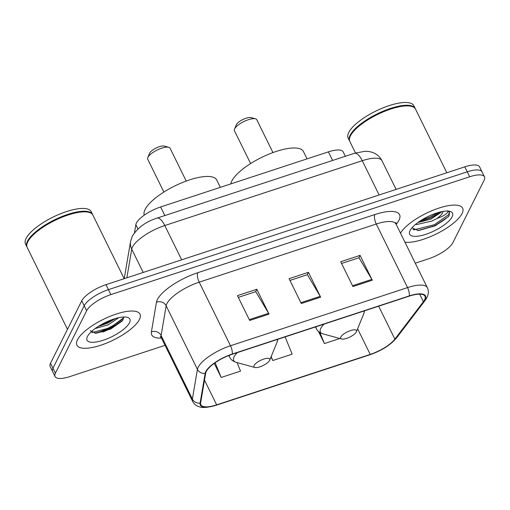 <?xml version="1.0" encoding="UTF-8"?>
<svg xmlns="http://www.w3.org/2000/svg" width="510" height="510" viewBox="0 0 510 510"><rect width="100%" height="100%" fill="white"/><g stroke="black" fill="none" stroke-linecap="round" stroke-linejoin="round"><path stroke-width="0.76" d="M134.461 232.764L135.839 224.668A21.968 7.191 -26.2 0 1 136.387 223.068A21.968 7.191 -26.2 0 1 160.631 206.952L328.383 151.865A21.968 7.191 -26.2 0 1 343.211 151.929L345.353 156.277M102.121 330.875A29.293 9.582 153.8 0 0 123.484 318.189M415.267 263.173L428.661 258.774A21.968 7.191 153.8 0 0 452.906 242.652L484.149 180.189A21.968 7.191 153.8 0 0 484.5 176.849L479.61 166.917A21.968 7.191 153.8 0 0 464.782 166.853L106.003 284.663A21.968 7.191 153.8 0 0 81.759 300.785L50.515 363.247A21.968 7.191 153.8 0 0 50.165 366.588L52.606 371.554A21.968 7.191 153.8 0 1 52.963 368.214A21.968 7.191 153.8 0 0 52.606 371.554L55.054 376.52A21.968 7.191 153.8 0 0 69.883 376.584L165.055 345.334M484.5 176.849A21.968 7.191 153.8 0 0 469.672 176.785L110.887 294.601A21.968 7.191 153.8 0 0 86.649 310.717L84.207 305.751L52.963 368.214L84.207 305.751A21.968 7.191 153.8 0 1 108.445 289.635A21.968 7.191 153.8 0 0 84.207 305.751L81.759 300.785M469.672 176.785L467.224 171.819L108.445 289.635L467.224 171.819A21.968 7.191 153.8 0 1 482.058 171.883A21.968 7.191 153.8 0 0 467.224 171.819L464.782 166.853M77.482 339.832A35.152 11.5 153.8 0 0 76.914 345.174A35.152 11.5 153.8 0 0 107.055 342.898A35.152 11.5 153.8 0 0 139.428 319.49A35.152 11.5 153.8 0 0 139.989 314.141A35.152 11.5 153.8 0 0 109.848 316.417A35.152 11.5 153.8 0 0 77.482 339.832A35.152 11.5 153.8 0 0 76.914 345.174A35.152 11.5 153.8 0 0 107.055 342.898A35.152 11.5 153.8 0 0 139.428 319.49A35.152 11.5 153.8 0 0 139.989 314.141A35.152 11.5 153.8 0 0 109.848 316.417A35.152 11.5 153.8 0 0 77.482 339.832M404.94 242.18A35.152 11.5 153.8 0 0 436.885 233.682A35.152 11.5 153.8 0 0 462.073 213.543A35.152 11.5 153.8 0 0 462.634 208.195A35.152 11.5 153.8 0 0 433.207 210.184A35.152 11.5 153.8 0 0 400.509 233.172A35.152 11.5 153.8 0 1 433.207 210.184A35.152 11.5 153.8 0 1 462.634 208.195A35.152 11.5 153.8 0 1 462.073 213.543A35.152 11.5 153.8 0 1 436.885 233.682A35.152 11.5 153.8 0 1 404.94 242.18M206.263 371.497A23.434 7.669 -26.2 0 1 232.12 354.303L409.186 296.163A23.434 7.669 -26.2 0 1 425.002 296.227A23.434 7.669 -26.2 0 1 423.408 301.703L394.874 339.131A23.434 7.669 -26.2 0 1 370.234 354.412L216.654 404.844A23.434 7.669 -26.2 0 1 200.832 404.781A23.434 7.669 -26.2 0 1 200.621 402.919L205.67 373.199A23.434 7.669 -26.2 0 1 206.263 371.497M205.747 371.662A24.021 7.86 153.8 0 0 205.141 373.409L200.086 403.13A24.021 7.86 153.8 0 0 216.52 405.106L370.107 354.673A24.021 7.86 153.8 0 0 395.358 339.01L423.893 301.582A24.021 7.86 153.8 0 0 409.313 295.902L232.248 354.042A24.021 7.86 153.8 0 0 205.747 371.662M414.509 229.647A29.293 9.582 -26.2 0 1 413.635 229.831M109.93 328.803A29.293 9.582 -26.2 0 1 102.943 332.029M341.566 263.472L359.008 257.748L371.841 279.384A5.859 2.187 71.8 0 1 372.287 280.213L360.066 255.376L340.712 261.732L352.926 286.569L372.287 280.213M358.861 257.792L360.066 255.376M238.317 297.375L255.759 291.65L268.598 313.293A5.859 2.187 71.8 0 1 269.044 314.115L256.823 289.278L237.462 295.634L249.683 320.471L269.044 314.115M255.612 291.695L256.823 289.278M289.941 280.423L307.383 274.699L320.223 296.335A5.859 2.187 71.8 0 1 320.662 297.164L308.442 272.327L289.087 278.683L301.308 303.52L320.662 297.164M307.237 274.743L308.442 272.327M86.649 310.717L55.405 373.18A21.968 7.191 153.8 0 0 55.054 376.52M214.232 363.362L221.174 377.47L240.535 371.114L237.048 362.578M318.463 331.462L324.417 343.568L339.826 338.506M271.027 356.923L272.799 360.519L292.153 354.163L285.109 336.9M272.799 360.519L271.18 356.554M221.174 377.47L215.15 362.718M324.417 343.568L319.929 332.571M124.185 278.696L92.884 215.086A36.612 11.979 153.8 0 0 89.02 212.364A36.612 11.979 153.8 0 0 55.615 220.078A36.612 11.979 153.8 0 0 27.77 241.848A36.612 11.979 153.8 0 0 27.381 242.696A36.612 11.979 153.8 0 0 27.183 247.42L67.486 329.326M89.02 212.364L88.574 212.243A36.248 11.864 153.8 0 0 55.507 219.88A36.248 11.864 153.8 0 0 27.935 241.434A36.248 11.864 153.8 0 0 27.553 242.269L27.381 242.696M92.718 214.786A36.612 11.979 153.8 0 0 92.578 214.468A36.612 11.979 153.8 0 0 61.181 216.839A36.612 11.979 153.8 0 0 27.463 241.224A36.612 11.979 153.8 0 0 26.877 246.795A36.612 11.979 153.8 0 0 27.043 247.101M92.578 214.468L91.201 211.675A36.612 11.979 153.8 0 0 59.804 214.047A36.612 11.979 153.8 0 0 26.087 238.431A36.612 11.979 153.8 0 0 25.5 244.003L26.877 246.795M118.824 317.666L108.235 324.838L95.172 328.548M115.585 318.489L107.47 323.283L98.296 326.413M87.414 336.568A23.874 7.816 153.8 0 0 87.159 337.123A23.874 7.816 153.8 0 0 103.709 340.081A23.874 7.816 153.8 0 0 129.495 322.747A23.874 7.816 153.8 0 0 127.36 317.341A23.874 7.816 153.8 0 0 105.576 322.371A23.874 7.816 153.8 0 0 87.414 336.568M90.289 330.671L96.033 333.272L110.67 329.046L122.209 321.026L122.999 319.955L123.611 317.016M123.777 317.724L110.173 327.732L91.806 332.635M122.661 320.452L110.555 328.504L94.809 333.279M113.073 319.279L107.502 322.294L100.336 325.163M186.226 181.056L170.066 148.219A12.45 4.074 153.8 0 0 168.753 147.294L164.328 146.077A8.785 2.875 153.8 0 0 156.309 147.925A8.785 2.875 153.8 0 0 149.628 153.153A8.785 2.875 153.8 0 0 149.532 153.357L147.798 157.603A12.45 4.074 153.8 0 0 147.728 159.209L163.882 192.047M168.753 147.294A12.45 4.074 153.8 0 0 157.399 149.914A12.45 4.074 153.8 0 0 147.925 157.316A12.45 4.074 153.8 0 0 147.798 157.603M269.592 360.404A8.785 2.875 153.8 0 0 269.688 360.2A8.785 2.875 153.8 0 0 263.6 359.11A8.785 2.875 153.8 0 0 254.107 365.485A8.785 2.875 153.8 0 0 254.892 367.481A8.785 2.875 153.8 0 0 262.911 365.625A8.785 2.875 153.8 0 0 269.592 360.404M220.333 187.348L216.724 180.017A40.277 13.177 153.8 0 0 182.185 182.625A40.277 13.177 153.8 0 0 145.095 209.451A40.277 13.177 153.8 0 0 144.273 215.156M272.952 152.573L256.791 119.742A12.45 4.074 153.8 0 0 255.478 118.817L251.054 117.6A8.785 2.875 153.8 0 0 243.034 119.448A8.785 2.875 153.8 0 0 236.353 124.676A8.785 2.875 153.8 0 0 236.264 124.88L234.523 129.126A12.45 4.074 153.8 0 0 234.453 130.732L250.614 163.57M255.478 118.817A12.45 4.074 153.8 0 0 244.124 121.437A12.45 4.074 153.8 0 0 234.657 128.839A12.45 4.074 153.8 0 0 234.523 129.126M356.324 331.921A8.785 2.875 153.8 0 0 356.413 331.717A8.785 2.875 153.8 0 0 350.325 330.633A8.785 2.875 153.8 0 0 340.833 337.008A8.785 2.875 153.8 0 0 341.623 338.997A8.785 2.875 153.8 0 0 349.637 337.148A8.785 2.875 153.8 0 0 356.324 331.921M307.058 158.871L303.45 151.534A40.277 13.177 153.8 0 0 268.917 154.148A40.277 13.177 153.8 0 0 231.827 180.973A40.277 13.177 153.8 0 0 230.807 183.906M446.83 172.75L415.529 109.14A36.612 11.979 153.8 0 0 411.666 106.418A36.612 11.979 153.8 0 0 378.261 114.132A36.612 11.979 153.8 0 0 350.415 135.902A36.612 11.979 153.8 0 0 350.026 136.75A36.612 11.979 153.8 0 0 349.828 141.468L355.483 152.962M411.666 106.418L411.219 106.297A36.248 11.864 153.8 0 0 378.152 113.934A36.248 11.864 153.8 0 0 350.58 135.482A36.248 11.864 153.8 0 0 350.198 136.323L350.026 136.75M415.363 108.834A36.612 11.979 153.8 0 0 415.223 108.522A36.612 11.979 153.8 0 0 383.826 110.893A36.612 11.979 153.8 0 0 350.109 135.277A36.612 11.979 153.8 0 0 349.522 140.849A36.612 11.979 153.8 0 0 349.688 141.155M415.223 108.522L413.846 105.723A36.612 11.979 153.8 0 0 382.449 108.101A36.612 11.979 153.8 0 0 348.732 132.485A36.612 11.979 153.8 0 0 348.145 138.057L349.522 140.849M447.57 210.738C448.609 211.204 448.035 212.319 445.836 214.092C443.891 215.634 440.901 217.126 436.86 218.56A16.556 5.419 153.8 0 0 442.629 212.715A16.556 5.419 153.8 0 0 443.062 211.414M436.86 218.56L431.938 221.047L416.708 224.521L415.529 224.394M442.125 211.586L430.969 219.077L417.894 222.545M411.933 227.887L418.519 230.565L435.272 225.751L448.405 216.661L449.17 215.526L449.514 212.243L448.417 211.114M410.059 230.622A23.874 7.816 153.8 0 0 409.804 231.177A23.874 7.816 153.8 0 0 426.354 234.135A23.874 7.816 153.8 0 0 452.14 216.801A23.874 7.816 153.8 0 0 450.005 211.395A23.874 7.816 153.8 0 0 428.221 216.425A23.874 7.816 153.8 0 0 410.059 230.622M449.386 212.013L448.717 214.608L434.405 224.719L414.732 229.653L413.1 229.506M438.402 212.491L430.523 216.833L421.254 220.269M448.405 216.661L434.89 225.707L417.786 230.584M441.303 211.752L431.007 217.821L418.646 222.003M137.949 228.958L135.839 224.668M164.858 215.545L160.631 206.952M332.609 160.459L328.383 151.865M379.121 194.979L362.253 160.701A14.643 5.476 -108.2 0 0 354.431 153.293L364.746 151.317C368.634 151.209 372.077 151.961 375.079 153.586C378.139 155.269 380.454 157.666 382.022 160.784A29.293 9.582 153.8 0 0 362.253 160.701L164.794 225.541A29.293 9.582 153.8 0 0 132.472 247.031A29.293 9.582 153.8 0 0 131.733 249.16L143.195 272.455M181.662 259.82L164.794 225.541A14.643 5.476 -108.2 0 0 156.972 218.133L354.431 153.293M50.515 363.247L55.405 373.18M106.003 284.663L110.887 294.601M124.236 278.677L130.573 241.402A14.643 13.47 9.6 0 0 131.733 249.16L126.862 277.816M161.479 338.073A36.612 11.979 -26.2 0 1 151.4 331.946L156.449 302.226A36.612 11.979 -26.2 0 1 197.778 272.703L374.844 214.557A7.325 2.735 -108.2 0 0 376.272 224.024L199.206 282.164A29.293 9.582 153.8 0 0 166.885 303.654A29.293 9.582 153.8 0 0 166.145 305.783L161.096 335.503A29.293 9.582 153.8 0 0 161.364 337.83L160.312 336.625M374.844 214.557A36.612 11.979 -26.2 0 1 398.973 220.231A36.612 11.979 -26.2 0 1 397.067 223.214L396.181 224.381M396.04 224.1A29.293 9.582 153.8 0 0 376.272 224.024L407.554 287.595A29.293 9.582 -26.2 0 1 427.329 287.678L396.04 224.1L395.734 222.538M216.52 405.106A7.325 2.735 -108.2 0 1 216.329 405.189C207.965 407.554 202.317 408.096 199.391 406.808C196.267 405.883 194.017 404.079 192.646 401.408A29.293 9.582 -26.2 0 1 192.378 399.081L197.427 369.361A29.293 9.582 -26.2 0 1 198.167 367.232A29.293 9.582 -26.2 0 1 230.488 345.742A7.325 2.735 71.8 0 1 232.248 354.042M205.141 373.409A7.325 6.732 9.6 0 1 197.427 369.361L166.145 305.783A7.325 6.732 -170.4 0 0 156.449 302.226M370.107 354.673A7.325 2.735 71.8 0 1 369.916 354.756C381.55 350.708 390.43 345.091 396.55 337.913L425.085 300.486C428.47 295.915 429.216 291.644 427.329 287.678M395.358 339.01A7.325 5.782 37.3 0 0 396.55 337.913M151.4 331.946A7.325 6.732 -170.4 0 1 161.096 335.503L192.378 399.081A7.325 6.732 9.6 0 0 200.086 403.13M423.893 301.582A7.325 5.782 37.3 0 0 425.085 300.486M409.313 295.902A7.325 2.735 -108.2 0 0 407.554 287.595L230.488 345.742L199.206 282.164A7.325 2.735 -108.2 0 1 197.778 272.703M395.868 223.673A7.325 5.782 -142.7 0 1 397.067 223.214M370.234 354.412L357.618 328.772M394.874 339.131L378.662 306.185M423.408 301.703L419.692 294.149M216.654 404.844L204.491 380.135M320.223 296.335L300.894 302.685M268.598 313.293L249.275 319.636M371.841 279.384L352.518 285.734M100.795 332.137A29.293 9.582 153.8 0 0 114.903 325.221M269.688 360.2L277.013 342.293A24.219 7.924 153.8 0 0 277.268 339.475M237.399 352.569A24.219 7.924 153.8 0 0 234.071 356.872A24.219 7.924 153.8 0 0 236.238 362.355C232.891 361.271 230.679 359.518 229.602 357.108A26.361 8.625 153.8 0 1 229.322 355.298M356.413 331.717L363.738 313.816A24.219 7.924 153.8 0 0 364 310.998M324.124 324.092A24.219 7.924 153.8 0 0 320.803 328.389A24.219 7.924 153.8 0 0 322.97 333.878C319.623 332.788 317.405 331.041 316.327 328.631A26.361 8.625 153.8 0 1 316.053 326.738M432.576 226.727A29.293 9.582 153.8 0 0 448.889 216.036M130.573 241.402L132.281 236.245C137.649 227.709 145.879 221.672 156.972 218.133M382.022 160.784L396.104 189.401M216.329 405.189L369.916 354.756M192.646 401.408L161.364 337.83M277.803 339.303L277.013 342.293M228.805 355.502L229.602 357.108M254.892 367.481L236.238 362.355M364.529 310.826L363.738 313.816M315.486 326.929L316.327 328.631M341.623 338.997L322.97 333.878"/></g></svg>
